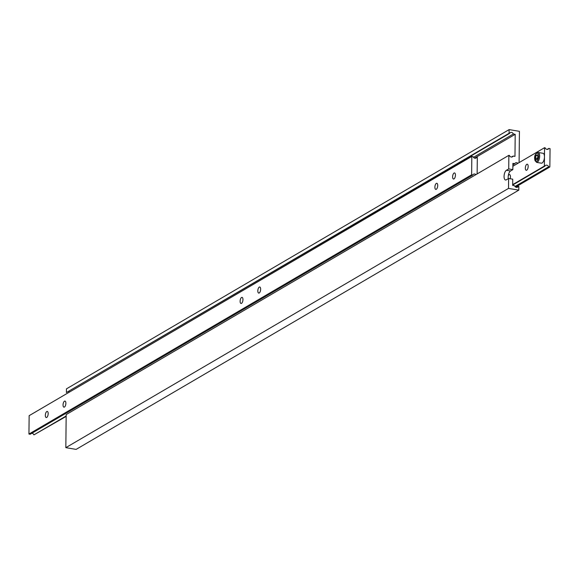 <?xml version="1.0" encoding="UTF-8"?>
<svg xmlns="http://www.w3.org/2000/svg" width="579" height="579" viewBox="0 0 579 579"><rect width="100%" height="100%" fill="white"/><g stroke="black" fill="none" stroke-linecap="round" stroke-linejoin="round"><path stroke-width="0.87" d="M544.369 166.072L544.897 166.159A2.316 1.961 -120.4 0 1 548.639 166.788L549.855 166.991L550.05 148.615L548.834 148.412A2.316 1.961 -120.4 0 1 545.092 147.783L544.557 147.696L544.463 156.88A5.023 2.178 -80.5 0 0 542.993 153.283L538.188 152.472A5.023 2.178 99.5 0 1 539.657 156.077A5.023 2.178 99.5 0 1 536.523 162.373L541.329 163.184A5.023 2.178 -80.5 0 0 544.463 156.88L544.369 166.072L512.683 184.629M528.171 166.426A3.09 1.339 99.5 0 1 526.246 170.298A3.09 1.339 99.5 0 1 525.341 168.084A3.09 1.339 99.5 0 1 527.266 164.204A3.09 1.339 99.5 0 1 528.171 166.426M508.304 175.611A3.09 1.339 99.5 0 1 509.563 174.576A3.09 1.339 99.5 0 1 510.468 176.79A3.09 1.339 99.5 0 1 510.157 178.745M544.557 147.696L512.871 166.253M544.897 166.159L512.676 185.027M548.639 166.788L515.006 186.481M549.855 166.991L515.636 187.031M548.834 148.412L547.133 149.404M536.082 155.462L535.445 158.024L536.038 159.869L537.261 159.153L537.898 156.591L537.305 154.745L536.082 155.462L537.623 155.722M537.457 158.364L535.445 158.024M508.623 178.484L508.514 188.407L518.813 190.136L518.849 186.46L518.321 186.373A2.316 1.961 -120.4 0 1 514.572 185.743L512.668 185.425L512.733 179.179L508.623 178.484L506.314 179.83A5.023 2.178 99.5 0 1 505.539 180.004A5.023 2.178 99.5 0 1 504.063 176.407A5.023 2.178 99.5 0 1 506.415 170.277L508.717 168.93L512.835 169.625L510.533 170.971A5.023 2.178 -80.5 0 0 508.181 177.094A5.023 2.178 -80.5 0 0 508.311 178.665M68.64 391.636A2.316 1.961 -120.4 0 1 69.625 391.969M519.095 162.605L519.428 131.339L509.129 129.609L66.447 388.864L66.411 392.54L509.621 133.373A2.316 1.961 -120.4 0 1 513.363 134.002L473.477 157.365M513.363 134.002L515.201 134.314L514.97 156.359L513.139 156.048A2.316 1.961 -120.4 0 1 509.39 155.425L508.861 155.331L508.717 168.93M508.861 155.331L66.18 414.586L65.832 447.661L76.124 449.391L518.813 190.136M508.514 188.407L65.832 447.661M518.321 186.373L516.62 187.364M512.835 169.625L512.9 163.372L514.803 163.698L512.885 164.82M514.803 163.698A2.316 1.961 -120.4 0 1 517.872 163.321M509.129 129.609L509.093 133.286L66.411 392.54M509.093 133.286L509.621 133.373M515.201 134.314L474.534 158.125M513.139 156.048L511.438 157.047M45.336 415.317A3.09 1.339 -80.5 0 0 46.24 417.539A3.09 1.339 -80.5 0 0 48.173 413.659A3.09 1.339 -80.5 0 0 47.268 411.445A3.09 1.339 -80.5 0 0 45.336 415.317M63.046 404.953A3.09 1.339 -80.5 0 0 63.951 407.167A3.09 1.339 -80.5 0 0 65.876 403.288A3.09 1.339 -80.5 0 0 64.971 401.073A3.09 1.339 -80.5 0 0 63.046 404.953M240.119 301.246A3.09 1.339 -80.5 0 0 241.023 303.468A3.09 1.339 -80.5 0 0 242.948 299.589A3.09 1.339 -80.5 0 0 242.044 297.374A3.09 1.339 -80.5 0 0 240.119 301.246M257.821 290.875A3.09 1.339 -80.5 0 0 258.726 293.097A3.09 1.339 -80.5 0 0 260.659 289.218A3.09 1.339 -80.5 0 0 259.754 287.003A3.09 1.339 -80.5 0 0 257.821 290.875M434.894 187.176A3.09 1.339 -80.5 0 0 435.799 189.391A3.09 1.339 -80.5 0 0 437.731 185.519A3.09 1.339 -80.5 0 0 436.827 183.297A3.09 1.339 -80.5 0 0 434.894 187.176M452.604 176.805A3.09 1.339 -80.5 0 0 453.509 179.02A3.09 1.339 -80.5 0 0 455.441 175.148A3.09 1.339 -80.5 0 0 454.529 172.933A3.09 1.339 -80.5 0 0 452.604 176.805M66.165 415.99L33.908 434.88L66.158 416.395M475.084 158.248L477.313 157.343L477.139 173.91M33.908 434.88A2.316 1.961 59.6 0 0 31.867 433.258M471.632 174.793L28.95 434.047L30.166 434.25L472.848 174.996L471.632 174.793L471.827 156.417L473.043 156.627A2.316 1.961 59.6 0 0 476.785 157.249M475.916 174.626A2.316 1.961 59.6 0 0 472.848 174.996M28.95 434.047L29.145 415.671L471.827 156.417M538.622 156.171A4.248 1.846 -80.5 0 0 536.711 153.269A4.248 1.846 -80.5 0 0 534.721 158.451A4.248 1.846 -80.5 0 0 536.632 161.353A4.248 1.846 -80.5 0 0 538.622 156.171M506.415 170.277L510.533 170.971M538.188 152.472C535.597 153.442 534.417 155.469 534.634 158.559L536.523 162.373"/></g></svg>
